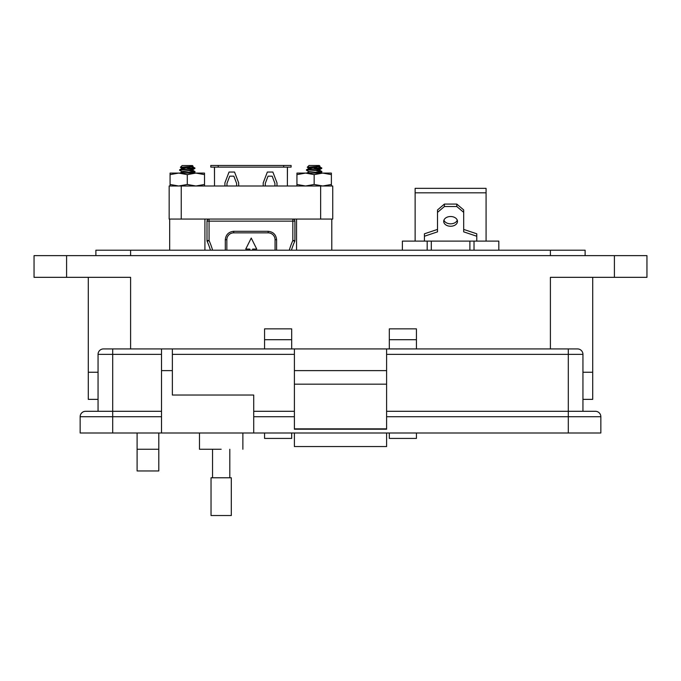 <?xml version="1.0" encoding="UTF-8"?>
<svg xmlns="http://www.w3.org/2000/svg" width="681" height="681" viewBox="0 0 681 681"><rect width="100%" height="100%" fill="white"/><g stroke="black" fill="none" stroke-linecap="round" stroke-linejoin="round"><path stroke-width="1.02" d="M249.859 250.208L249.859 249.084L245.73 249.084L251.238 238.061L256.746 249.084L252.617 249.084L252.617 250.208M207.177 241.38A73.914 73.914 0 0 1 210.455 250.208A73.914 73.914 0 0 0 207.177 241.38A2.069 2.069 0 0 1 206.998 240.546A2.069 2.069 0 0 0 207.177 241.38L209.067 240.546L206.998 240.546L206.998 221.129A2.069 2.069 0 0 1 209.067 219.069A2.069 2.069 0 0 0 206.998 221.129L209.067 221.129L209.067 240.546A75.983 75.983 0 0 1 212.608 250.208M287.391 180.618L287.459 167.126L291.11 167.126L291.11 165.474L283.671 165.474L283.671 167.126L287.391 167.126L287.391 185.998M214.506 180.618L214.438 167.126L210.787 167.126L210.787 165.474L218.226 165.474L218.226 167.126L214.506 167.126L214.506 185.998M226.841 250.208L226.841 239.729A6.887 6.887 0 0 1 233.728 232.842L268.169 232.842A6.887 6.887 0 0 1 275.056 239.729L275.056 250.208M274.928 185.998L274.928 183.393L272.17 176.175L268.042 176.175L265.284 183.393L265.284 185.998M263.215 185.998L263.215 182.874L267.352 172.046L272.86 172.046L276.997 182.874L276.997 185.998M224.9 185.998L224.9 182.874L229.037 172.046L234.545 172.046L238.682 182.874L238.682 185.998M236.613 185.998L236.613 183.393L233.855 176.175L229.727 176.175L226.969 183.393L226.969 185.998M218.226 167.126L283.671 167.126M283.671 165.474L218.226 165.474M292.83 219.069L292.83 221.129L294.899 221.129A2.069 2.069 0 0 0 292.83 219.069A2.069 2.069 0 0 1 294.899 221.129L294.899 240.546L292.83 240.546L292.83 221.129L209.067 221.129L209.067 219.069M294.72 241.38A2.069 2.069 0 0 0 294.899 240.546A2.069 2.069 0 0 1 294.72 241.38A73.914 73.914 0 0 0 291.442 250.208A73.914 73.914 0 0 1 294.72 241.38L292.83 240.546A75.983 75.983 0 0 0 289.289 250.208M332.737 219.069L169.16 219.069L169.16 185.998L332.737 185.998L332.737 219.069M319.551 166.411L308.782 168.513L319.942 166.138L319.295 165.5L309.029 165.5L307.284 167.254L314.162 166.7C320.742 166.411 321.551 166.096 316.58 165.747M318.768 167.083L321.883 168.079L306.518 169.731L308.876 168.403L311.711 169.118M319.551 169.858L308.782 171.527L319.457 169.909L321.883 168.079M306.518 173.17L308.782 171.952M314.162 167.807L319.568 168.079C323.586 168.505 321.781 168.939 314.162 169.373L306.45 170.233L308.876 171.629M316.614 170.837L321.815 171.45L320.845 171.816L306.756 173.085M321.883 171.527L320.845 172.242L310.51 173.085M306.518 169.731L306.45 170.233M310.587 167.62L307.284 167.254M192.68 166.462L181.912 168.556L193.072 166.19L192.425 165.543L182.167 165.543L180.414 167.296L187.292 166.743C193.881 166.453 194.681 166.138 189.71 165.798M191.897 167.134L195.013 168.13L179.648 169.773L182.006 168.454L184.84 169.16M192.68 169.901L181.912 172.004L181.912 171.569L192.587 169.961L195.013 168.13M179.648 173.221L181.912 172.004M187.292 167.849L192.697 168.13C196.715 168.556 194.911 168.982 187.292 169.424L179.58 170.284L182.006 171.68M189.744 170.888L194.945 171.493L193.974 171.859L180.107 173.085M195.013 171.569L193.974 172.293L184.219 173.085M179.648 169.773L179.58 170.284M183.717 167.671L180.414 167.296M204.921 250.208L204.921 219.069M169.671 250.208L169.671 219.069M296.942 185.998L296.942 184.466L305.556 185.998L314.162 184.466L322.777 185.998L331.383 184.466L331.383 185.998M296.942 184.466L296.942 173.085L331.383 173.085L331.383 184.466M296.942 174.625L305.556 173.085L314.162 174.625L322.777 173.085L331.383 174.625M314.162 174.625L314.162 184.466M170.071 185.998L170.071 184.466L178.686 185.998L187.292 184.466L195.907 185.998L204.513 184.466L204.513 185.998M170.071 184.466L170.071 173.085L204.513 173.085L204.513 184.466M170.071 174.625L178.686 173.085L187.292 174.625L195.907 173.085L204.513 174.625M187.292 174.625L187.292 184.466M457.274 220.167A6.887 4.869 0 0 1 450.601 223.819A6.887 4.869 0 0 1 443.935 220.167M450.601 216.515A6.887 4.869 180 0 0 443.714 221.385A6.887 4.869 180 0 0 450.601 226.254A6.887 4.869 180 0 0 457.487 221.385A6.887 4.869 180 0 0 450.601 216.515M469.89 250.208L469.89 241.108L402.386 241.108L402.386 250.208M469.89 241.108L474.027 241.108L474.027 250.208M498.824 250.208L498.824 241.108L474.027 241.108M427.183 250.208L427.183 241.108M486.081 241.108L486.081 192.825L415.129 192.825L415.129 241.108M415.129 192.825L415.129 188.348L486.081 188.348L486.081 192.825M424.425 241.108L424.425 236.239L437.517 231.855L437.517 212.37L444.404 206.53L456.806 206.53L463.693 212.37L463.693 231.855L476.777 236.239L476.777 241.108M476.777 236.239L476.777 233.804L463.693 229.42M456.806 206.53L456.806 204.087L463.693 209.935L463.693 212.37M456.806 204.087L444.404 204.087L444.404 206.53M444.404 204.087L437.517 209.935L437.517 212.37M437.517 229.42L424.425 233.804L424.425 236.239M592.708 399.364L592.708 372.252L592.708 399.364L582.945 399.364M98.055 399.364L88.292 399.364L88.292 372.252L98.055 372.252L88.292 372.252L88.292 277.329M592.708 372.252L582.945 372.252L592.708 372.252L592.708 277.329L592.708 372.252M550.401 348.927L550.401 277.329L646.95 277.329L646.95 255.63L34.05 255.63L34.05 277.329L130.599 277.329L130.599 348.927M416.431 339.708L389.319 339.708L389.319 328.855L416.431 328.855L416.431 348.927M416.431 432.997L416.431 438.419L389.319 438.419L389.319 432.997M389.319 339.708L389.319 348.927M291.681 339.708L264.568 339.708L264.568 328.855L291.681 328.855L291.681 348.927M291.681 432.997L291.681 438.419L264.568 438.419L264.568 432.997M264.568 339.708L264.568 348.927M158.801 432.997L158.801 470.963L137.102 470.963L137.102 432.997M585.115 255.63L585.115 250.208L95.885 250.208L95.885 255.63M221.172 449.264C249.161 449.264 249.161 449.264 221.172 449.264L199.482 449.264L199.482 432.997M103.478 348.927A5.422 5.422 0 0 0 98.055 354.35L112.697 354.35L112.697 348.927L103.478 348.927L294.396 348.927L294.396 429.209L386.604 429.209L386.604 348.927L577.522 348.927A5.422 5.422 0 0 1 582.945 354.35L582.945 411.298L568.303 411.298L595.424 411.298A5.422 5.422 0 0 1 600.846 416.721L600.846 432.997L568.303 432.997L568.303 416.721L386.604 416.721M172.361 348.927L172.361 395.031L253.715 395.031L253.715 432.997L568.303 432.997M161.508 348.927L161.508 432.997L253.715 432.997M294.396 428.843L386.604 428.843M386.604 384.178L294.396 384.178M386.604 370.617L294.396 370.617M386.604 348.927L294.396 348.927M386.604 411.298L568.303 411.298L568.303 354.35L582.945 354.35M253.715 411.298L294.396 411.298M161.508 416.721L80.154 416.721L80.154 432.997L80.154 416.721A5.422 5.422 0 0 1 85.576 411.298L161.508 411.298L112.697 411.298L112.697 432.997L161.508 432.997M80.154 432.997L112.697 432.997M98.055 354.35L98.055 411.298M386.604 432.997L386.604 446.557L294.396 446.557L294.396 432.997M221.172 477.781L231.31 477.781L231.31 515.526L211.033 515.526L211.033 477.781L221.172 477.781M276.597 250.208L276.597 239.729C276.06 234.647 273.251 231.838 268.169 231.302L233.728 231.302C228.646 231.838 225.837 234.647 225.3 239.729L225.3 250.208M275.056 239.729L276.597 239.729M268.169 232.842L268.169 231.302M226.841 239.729L225.3 239.729M233.728 232.842L233.728 231.302M320.649 219.069L320.649 185.998M181.248 219.069L181.248 185.998M431.311 241.108L431.311 250.208M66.593 255.63L66.593 277.329M614.407 277.329L614.407 255.63M550.401 255.63L550.401 250.208M130.599 250.208L130.599 255.63M137.102 449.264L158.801 449.264M172.361 354.35L294.396 354.35M161.508 370.617L172.361 370.617M112.697 411.298L112.697 354.35L161.508 354.35M568.303 348.927L568.303 354.35L386.604 354.35M294.396 416.721L253.715 416.721M568.303 411.298L568.303 416.721L600.846 416.721M321.815 171.45L319.457 170.131M321.636 167.909L319.457 166.683M319.457 173.357L321.815 172.029M308.876 168.19L307.301 167.305M194.945 171.493L192.587 170.173M194.766 167.952L192.587 166.734M192.587 173.4L194.945 172.08M182.006 168.233L180.431 167.356M331.792 250.208L331.792 219.069M296.541 250.208L296.541 219.069M242.87 432.997L242.87 449.264M229.803 449.264L229.803 477.781M212.549 449.264L212.549 477.781"/></g></svg>
